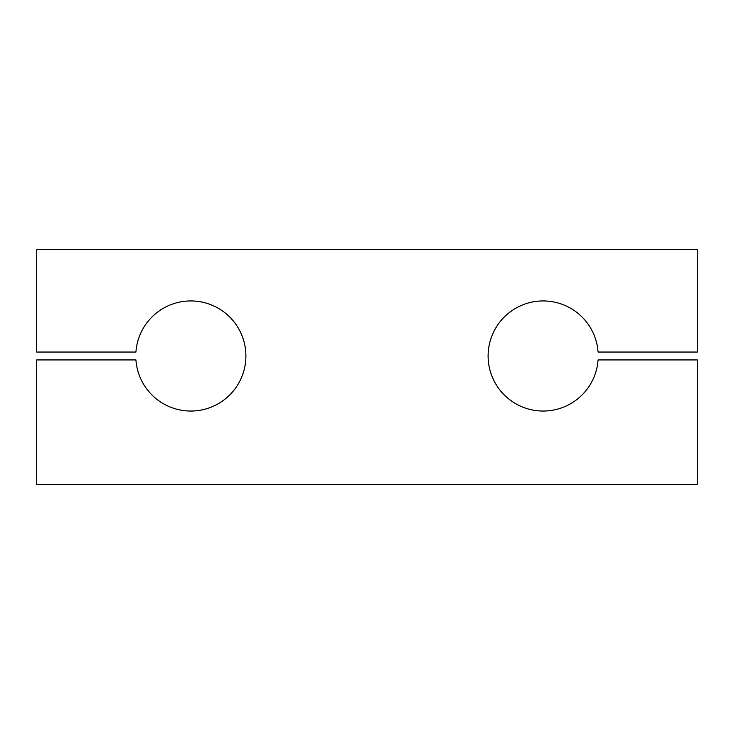 <?xml version="1.0" encoding="UTF-8"?>
<svg xmlns="http://www.w3.org/2000/svg" width="734" height="734" viewBox="0 0 734 734"><rect width="100%" height="100%" fill="white"/><g stroke="black" fill="none" stroke-linecap="round" stroke-linejoin="round"><path stroke-width="1.1" d="M697.3 249.56L697.3 352.045L598.072 352.045A55.05 55.05 0 0 0 514.506 308.986A55.05 55.05 0 0 0 514.506 402.994A55.05 55.05 0 0 0 598.072 359.935L697.3 359.935L697.3 484.44L36.7 484.44L36.7 359.935L135.928 359.935A55.05 55.05 0 0 0 219.494 402.994A55.05 55.05 0 0 0 219.494 308.986A55.05 55.05 0 0 0 135.928 352.045L36.7 352.045L36.7 249.56L697.3 249.56"/></g></svg>
